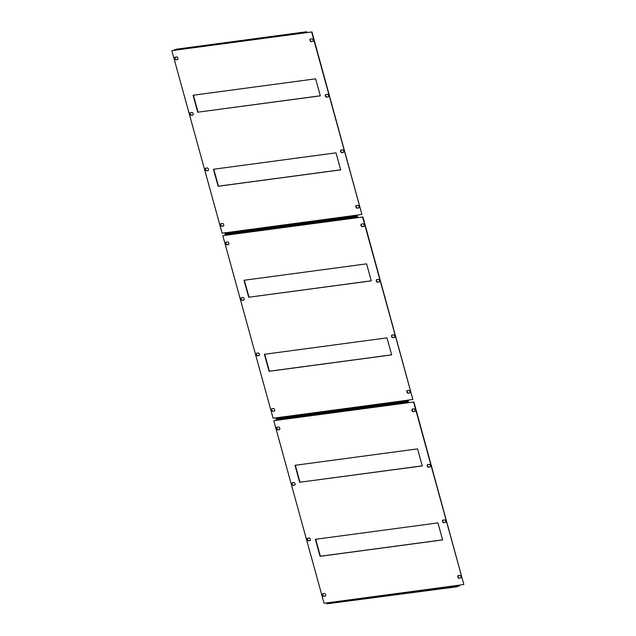 <?xml version="1.0" encoding="UTF-8"?>
<svg xmlns="http://www.w3.org/2000/svg" width="636" height="636" viewBox="0 0 636 636"><rect width="100%" height="100%" fill="white"/><g stroke="black" fill="none" stroke-linecap="round" stroke-linejoin="round"><path stroke-width="0.95" d="M460.925 576.606A1.351 0.716 71.5 0 1 460.631 577.981A1.351 0.716 71.5 0 1 460.567 577.997L458.922 578.219A1.351 0.716 71.5 0 1 457.872 577.083A1.351 0.716 71.5 0 1 458.143 575.644A1.351 0.716 71.5 0 1 458.214 575.628L459.852 575.405A1.351 0.716 71.5 0 1 460.925 576.606M325.64 594.732A1.351 0.716 71.5 0 1 325.354 596.107A1.351 0.716 71.5 0 1 325.282 596.123L323.637 596.345A1.351 0.716 71.5 0 1 322.587 595.209A1.351 0.716 71.5 0 1 322.857 593.77A1.351 0.716 71.5 0 1 322.929 593.754L324.567 593.531A1.351 0.716 71.5 0 1 325.64 594.732M445.637 521.099A1.351 0.716 71.5 0 1 445.343 522.474A1.351 0.716 71.5 0 1 445.272 522.49L443.634 522.712A1.351 0.716 71.5 0 1 442.577 521.576A1.351 0.716 71.5 0 1 442.847 520.137A1.351 0.716 71.5 0 1 442.918 520.121L444.564 519.898A1.351 0.716 71.5 0 1 445.637 521.099M310.352 539.225A1.351 0.716 71.5 0 1 310.058 540.6A1.351 0.716 71.5 0 1 309.986 540.616L308.349 540.831A1.351 0.716 71.5 0 1 307.291 539.702A1.351 0.716 71.5 0 1 307.57 538.263A1.351 0.716 71.5 0 1 307.633 538.247L309.279 538.024A1.351 0.716 71.5 0 1 310.352 539.225M430.341 465.592A1.351 0.716 71.5 0 1 430.055 466.967A1.351 0.716 71.5 0 1 429.984 466.983L428.346 467.198A1.351 0.716 71.5 0 1 427.289 466.069A1.351 0.716 71.5 0 1 427.559 464.63A1.351 0.716 71.5 0 1 427.63 464.614L429.268 464.391A1.351 0.716 71.5 0 1 430.341 465.592M295.064 483.71A1.351 0.716 71.5 0 1 294.77 485.085A1.351 0.716 71.5 0 1 294.699 485.109L293.061 485.324A1.351 0.716 71.5 0 1 292.004 484.195A1.351 0.716 71.5 0 1 292.274 482.748A1.351 0.716 71.5 0 1 292.345 482.732L293.983 482.517A1.351 0.716 71.5 0 1 295.064 483.71M415.054 410.085A1.351 0.716 71.5 0 1 414.767 411.46A1.351 0.716 71.5 0 1 414.696 411.476L413.058 411.691A1.351 0.716 71.5 0 1 412.001 410.562A1.351 0.716 71.5 0 1 412.271 409.115A1.351 0.716 71.5 0 1 412.343 409.099L413.98 408.884A1.351 0.716 71.5 0 1 415.054 410.085M279.768 428.203A1.351 0.716 71.5 0 1 279.482 429.578A1.351 0.716 71.5 0 1 279.411 429.594L277.773 429.817A1.351 0.716 71.5 0 1 276.716 428.68A1.351 0.716 71.5 0 1 276.986 427.241A1.351 0.716 71.5 0 1 277.058 427.225L278.695 427.002A1.351 0.716 71.5 0 1 279.768 428.203M278.56 419.975A0.501 0.421 -97.6 0 1 278.584 420.038L273.79 420.754L324.042 603.198L328.876 602.626A0.501 0.421 -97.6 0 1 328.605 603.238L458.763 585.804A0.501 0.421 82.4 0 0 459.033 585.184L463.835 584.468L413.583 402.031L408.765 402.675L413.583 402.031M278.592 420.054L273.79 420.754M413.893 401.928L463.835 584.468M422.232 465.846L299.985 482.223L295.311 465.266M442.616 539.861L320.369 556.238L315.695 539.272M460.766 577.909L459.232 578.116A1.351 0.716 71.5 0 1 458.222 577.114A1.351 0.716 71.5 0 1 458.317 575.612M325.481 596.035L323.947 596.242A1.351 0.716 71.5 0 1 322.937 595.232A1.351 0.716 71.5 0 1 323.04 593.738M445.47 522.402L443.944 522.609A1.351 0.716 71.5 0 1 442.934 521.6A1.351 0.716 71.5 0 1 443.03 520.105M310.185 540.528L308.659 540.727A1.351 0.716 71.5 0 1 307.649 539.726A1.351 0.716 71.5 0 1 307.745 538.231M430.182 466.896L428.656 467.094A1.351 0.716 71.5 0 1 427.646 466.093A1.351 0.716 71.5 0 1 427.742 464.598M294.897 485.014L293.371 485.22A1.351 0.716 71.5 0 1 292.361 484.219A1.351 0.716 71.5 0 1 292.457 482.716M414.895 411.381L413.368 411.587A1.351 0.716 71.5 0 1 412.351 410.586A1.351 0.716 71.5 0 1 412.454 409.091M279.609 429.507L278.083 429.713A1.351 0.716 71.5 0 1 277.065 428.712A1.351 0.716 71.5 0 1 277.169 427.209M459.343 585.08L459.343 585.072A0.882 0.747 82.4 0 1 458.866 586.169L328.605 603.238M408.105 401.888L276.183 419.911L408.105 401.888A0.882 0.747 82.4 0 1 409.051 402.501L409.075 402.572M299.675 482.327L294.985 465.306L417.558 448.889L422.248 465.91L299.985 482.223M442.632 539.916L320.059 556.341L315.369 539.32L437.95 522.895L442.632 539.916M278.584 420.038L408.765 402.675M457.101 586.766L326.84 603.826M458.763 585.804L456.998 586.392M408.741 402.604A0.501 0.421 82.4 0 0 408.209 402.254L276.183 419.911M409.958 391.577A1.351 0.716 71.5 0 1 409.671 392.953A1.351 0.716 71.5 0 1 409.6 392.969L407.962 393.191A1.351 0.716 71.5 0 1 406.905 392.054A1.351 0.716 71.5 0 1 407.175 390.615A1.351 0.716 71.5 0 1 407.247 390.599L408.884 390.377A1.351 0.716 71.5 0 1 409.958 391.577M274.673 409.703A1.351 0.716 71.5 0 1 274.386 411.079A1.351 0.716 71.5 0 1 274.315 411.095L272.677 411.317A1.351 0.716 71.5 0 1 271.62 410.18A1.351 0.716 71.5 0 1 271.89 408.741A1.351 0.716 71.5 0 1 271.962 408.725L273.599 408.503A1.351 0.716 71.5 0 1 274.673 409.703M394.67 336.07A1.351 0.716 71.5 0 1 394.376 337.446A1.351 0.716 71.5 0 1 394.312 337.462L392.666 337.684A1.351 0.716 71.5 0 1 391.617 336.547A1.351 0.716 71.5 0 1 391.887 335.108A1.351 0.716 71.5 0 1 391.959 335.093L393.597 334.87A1.351 0.716 71.5 0 1 394.67 336.07M259.385 354.196A1.351 0.716 71.5 0 1 259.098 355.572A1.351 0.716 71.5 0 1 259.027 355.588L257.381 355.802A1.351 0.716 71.5 0 1 256.332 354.673A1.351 0.716 71.5 0 1 256.602 353.234A1.351 0.716 71.5 0 1 256.674 353.211L258.311 352.996A1.351 0.716 71.5 0 1 259.385 354.196M379.382 280.563A1.351 0.716 71.5 0 1 379.088 281.939A1.351 0.716 71.5 0 1 379.016 281.955L377.379 282.169A1.351 0.716 71.5 0 1 376.321 281.04A1.351 0.716 71.5 0 1 376.591 279.601A1.351 0.716 71.5 0 1 376.663 279.586L378.309 279.363A1.351 0.716 71.5 0 1 379.382 280.563M244.097 298.682A1.351 0.716 71.5 0 1 243.803 300.057A1.351 0.716 71.5 0 1 243.731 300.073L242.093 300.295A1.351 0.716 71.5 0 1 241.036 299.159A1.351 0.716 71.5 0 1 241.314 297.72A1.351 0.716 71.5 0 1 241.378 297.704L243.024 297.489A1.351 0.716 71.5 0 1 244.097 298.682M364.086 225.057A1.351 0.716 71.5 0 1 363.8 226.432A1.351 0.716 71.5 0 1 363.728 226.448L362.091 226.662A1.351 0.716 71.5 0 1 361.033 225.534A1.351 0.716 71.5 0 1 361.304 224.087A1.351 0.716 71.5 0 1 361.375 224.071L363.013 223.856A1.351 0.716 71.5 0 1 364.086 225.057M228.809 243.175A1.351 0.716 71.5 0 1 228.515 244.55A1.351 0.716 71.5 0 1 228.443 244.566L226.806 244.788A1.351 0.716 71.5 0 1 225.748 243.652A1.351 0.716 71.5 0 1 226.019 242.213A1.351 0.716 71.5 0 1 226.09 242.197L227.728 241.974A1.351 0.716 71.5 0 1 228.809 243.175M227.601 234.946A0.501 0.421 -97.6 0 1 227.616 235.01L222.823 235.725L273.075 418.17L277.908 417.598A0.501 0.421 -97.6 0 1 277.638 418.21L407.803 400.775A0.501 0.421 82.4 0 0 408.073 400.155L412.867 399.44L362.615 217.003L357.798 217.647L362.615 217.003M227.624 235.026L222.823 235.725M362.925 216.9L412.867 399.44M371.265 280.818L249.018 297.195L244.343 280.23M391.657 354.832L269.402 371.209L264.735 354.244M409.799 392.881L408.272 393.088A1.351 0.716 71.5 0 1 407.255 392.086A1.351 0.716 71.5 0 1 407.358 390.584M274.514 411.007L272.987 411.206A1.351 0.716 71.5 0 1 271.97 410.204A1.351 0.716 71.5 0 1 272.073 408.71M394.511 337.374L392.976 337.581A1.351 0.716 71.5 0 1 391.967 336.571A1.351 0.716 71.5 0 1 392.062 335.077M259.226 355.5L257.691 355.699A1.351 0.716 71.5 0 1 256.682 354.697A1.351 0.716 71.5 0 1 256.785 353.203M379.215 281.867L377.689 282.066A1.351 0.716 71.5 0 1 376.679 281.064A1.351 0.716 71.5 0 1 376.774 279.57M243.938 299.985L242.403 300.192A1.351 0.716 71.5 0 1 241.394 299.19A1.351 0.716 71.5 0 1 241.489 297.688M363.927 226.352L362.401 226.559A1.351 0.716 71.5 0 1 361.391 225.557A1.351 0.716 71.5 0 1 361.487 224.063M228.642 244.478L227.116 244.685A1.351 0.716 71.5 0 1 226.106 243.683A1.351 0.716 71.5 0 1 226.201 242.181M408.384 400.052L408.376 400.044A0.882 0.747 82.4 0 1 407.907 401.141L277.638 418.21M357.138 216.852L225.216 234.883L357.138 216.852A0.882 0.747 82.4 0 1 358.092 217.472L358.108 217.544M248.708 297.298L244.017 280.277L366.598 263.853L371.281 280.881L249.018 297.195M391.673 354.888L269.092 371.313L264.409 354.292L386.982 337.867L391.673 354.888M227.616 235.01L357.798 217.647M406.134 401.737L275.873 418.798M407.803 400.775L406.038 401.364M357.782 217.576A0.501 0.421 82.4 0 0 357.241 217.226L225.216 234.883M358.99 206.549A1.351 0.716 71.5 0 1 358.704 207.924A1.351 0.716 71.5 0 1 358.632 207.94L356.995 208.163A1.351 0.716 71.5 0 1 355.937 207.026A1.351 0.716 71.5 0 1 356.208 205.587A1.351 0.716 71.5 0 1 356.279 205.571L357.917 205.349A1.351 0.716 71.5 0 1 358.99 206.549M223.713 224.675A1.351 0.716 71.5 0 1 223.419 226.05A1.351 0.716 71.5 0 1 223.347 226.066L221.71 226.281A1.351 0.716 71.5 0 1 220.652 225.152A1.351 0.716 71.5 0 1 220.923 223.713A1.351 0.716 71.5 0 1 220.994 223.697L222.632 223.475A1.351 0.716 71.5 0 1 223.713 224.675M343.702 151.042A1.351 0.716 71.5 0 1 343.416 152.417A1.351 0.716 71.5 0 1 343.345 152.433L341.707 152.656A1.351 0.716 71.5 0 1 340.65 151.519A1.351 0.716 71.5 0 1 340.92 150.08A1.351 0.716 71.5 0 1 340.991 150.064L342.629 149.842A1.351 0.716 71.5 0 1 343.702 151.042M208.417 169.168A1.351 0.716 71.5 0 1 208.131 170.543A1.351 0.716 71.5 0 1 208.059 170.559L206.422 170.774A1.351 0.716 71.5 0 1 205.364 169.645A1.351 0.716 71.5 0 1 205.635 168.198A1.351 0.716 71.5 0 1 205.706 168.182L207.344 167.968A1.351 0.716 71.5 0 1 208.417 169.168M328.415 95.535A1.351 0.716 71.5 0 1 328.128 96.911A1.351 0.716 71.5 0 1 328.057 96.926L326.411 97.141A1.351 0.716 71.5 0 1 325.362 96.012A1.351 0.716 71.5 0 1 325.632 94.573A1.351 0.716 71.5 0 1 325.704 94.557L327.341 94.335A1.351 0.716 71.5 0 1 328.415 95.535M193.129 113.653A1.351 0.716 71.5 0 1 192.843 115.029A1.351 0.716 71.5 0 1 192.772 115.044L191.126 115.267A1.351 0.716 71.5 0 1 190.077 114.13A1.351 0.716 71.5 0 1 190.347 112.691A1.351 0.716 71.5 0 1 190.418 112.675L192.056 112.461A1.351 0.716 71.5 0 1 193.129 113.653M313.127 40.028A1.351 0.716 71.5 0 1 312.833 41.404A1.351 0.716 71.5 0 1 312.761 41.42L311.123 41.634A1.351 0.716 71.5 0 1 310.066 40.505A1.351 0.716 71.5 0 1 310.336 39.058A1.351 0.716 71.5 0 1 310.408 39.042L312.053 38.828A1.351 0.716 71.5 0 1 313.127 40.028M177.841 58.146A1.351 0.716 71.5 0 1 177.547 59.522A1.351 0.716 71.5 0 1 177.476 59.538L175.838 59.76A1.351 0.716 71.5 0 1 174.789 58.623A1.351 0.716 71.5 0 1 175.059 57.184A1.351 0.716 71.5 0 1 175.123 57.168L176.768 56.946A1.351 0.716 71.5 0 1 177.841 58.146M176.633 49.918A0.501 0.421 -97.6 0 1 176.657 49.982L171.855 50.697L222.107 233.142L226.949 232.569A0.501 0.421 -97.6 0 1 226.678 233.181L356.836 215.747A0.501 0.421 82.4 0 0 357.106 215.127L361.9 214.411L311.648 31.975L306.83 32.619L311.648 31.975M176.657 49.998L171.855 50.697M311.958 31.872L361.9 214.411M320.305 95.79L198.05 112.167L193.384 95.201M340.689 169.804L218.442 186.181L213.768 169.216M358.831 207.853L357.305 208.059A1.351 0.716 71.5 0 1 356.295 207.058A1.351 0.716 71.5 0 1 356.391 205.555M223.546 225.979L222.02 226.178A1.351 0.716 71.5 0 1 221.01 225.176A1.351 0.716 71.5 0 1 221.105 223.681M343.543 152.346L342.017 152.553A1.351 0.716 71.5 0 1 340.999 151.543A1.351 0.716 71.5 0 1 341.103 150.048M208.258 170.464L206.732 170.671A1.351 0.716 71.5 0 1 205.714 169.669A1.351 0.716 71.5 0 1 205.818 168.174M328.255 96.839L326.721 97.038A1.351 0.716 71.5 0 1 325.712 96.036A1.351 0.716 71.5 0 1 325.815 94.541M192.97 114.957L191.436 115.164A1.351 0.716 71.5 0 1 190.426 114.162A1.351 0.716 71.5 0 1 190.53 112.659M312.96 41.324L311.433 41.531A1.351 0.716 71.5 0 1 310.424 40.529A1.351 0.716 71.5 0 1 310.519 39.027M177.683 59.45L176.148 59.657A1.351 0.716 71.5 0 1 175.139 58.655A1.351 0.716 71.5 0 1 175.234 57.153M356.836 215.747L355.174 216.709L356.939 216.113A0.882 0.747 82.4 0 0 357.416 215.024L357.408 215.016M306.178 31.824L174.248 49.854L306.178 31.824A0.882 0.747 82.4 0 1 307.124 32.444L307.14 32.516M197.74 112.27L193.058 95.249L315.631 78.824L320.321 95.853L198.05 112.167M340.705 169.86L218.132 186.284L213.442 169.263L336.015 152.839L340.705 169.86M176.657 49.982L306.83 32.619M355.174 216.709L225.009 234.143L226.678 233.181M355.071 216.335L224.913 233.77M306.814 32.547A0.501 0.421 82.4 0 0 306.282 32.198L174.248 49.854M459.033 585.184L328.876 602.626M408.073 400.155L277.908 417.598M357.106 215.127L226.949 232.569M408.225 401.857L278.067 419.291M357.257 216.828L227.1 234.263M306.29 31.8L176.132 49.234"/></g></svg>
